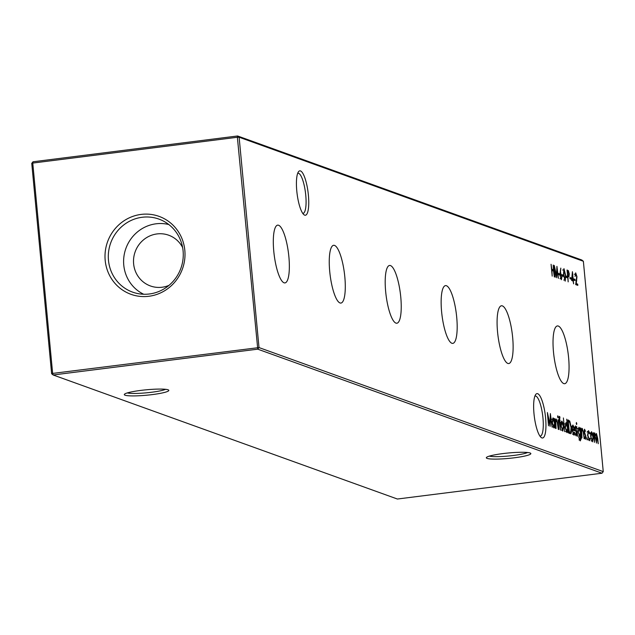 <?xml version="1.0" encoding="UTF-8"?>
<svg xmlns="http://www.w3.org/2000/svg" width="635" height="635" viewBox="0 0 635 635"><rect width="100%" height="100%" fill="white"/><g stroke="black" fill="none" stroke-linecap="round" stroke-linejoin="round"><path stroke-width="0.95" d="M308.388 195.128A22.368 5.532 -97.2 0 1 303.887 214.67A22.368 5.532 -97.2 0 1 296.783 190.952A22.368 5.532 -97.2 0 1 298.474 171.767A22.368 5.532 -97.2 0 1 308.388 195.128M302.736 213.352A20.209 5.001 82.8 0 0 303.038 213.352A20.209 5.001 82.8 0 0 305.752 195.191A20.209 5.001 82.8 0 0 297.982 173.252A20.209 5.001 82.8 0 0 297.688 173.323M545.592 417.894A22.368 5.532 -97.2 0 1 541.099 437.436A22.368 5.532 -97.2 0 1 533.995 413.718A22.368 5.532 -97.2 0 1 535.686 394.526A22.368 5.532 -97.2 0 1 545.592 417.894M539.948 436.118A20.209 5.001 82.8 0 0 540.25 436.118A20.209 5.001 82.8 0 0 542.957 417.957A20.209 5.001 82.8 0 0 535.194 396.018A20.209 5.001 82.8 0 0 534.9 396.089M530.09 452.985A22.368 2.715 -5.4 0 1 530.654 453.279A22.368 2.715 -5.4 0 1 512.985 457.954A22.368 2.715 -5.4 0 1 487.093 458.406A22.368 2.715 -5.4 0 1 486.458 457.454A22.368 2.715 -5.4 0 1 506.897 453.136A22.368 2.715 -5.4 0 1 530.09 452.985M489.323 456.128A20.209 2.453 174.6 0 0 508.619 456.001A20.209 2.453 174.6 0 0 527.598 452.509M168.061 389.787A22.368 2.715 -5.4 0 1 168.632 390.08A22.368 2.715 -5.4 0 1 150.955 394.756A22.368 2.715 -5.4 0 1 125.063 395.208A22.368 2.715 -5.4 0 1 124.436 394.256A22.368 2.715 -5.4 0 1 144.867 389.938A22.368 2.715 -5.4 0 1 168.061 389.787M127.294 392.922A20.209 2.453 174.6 0 0 146.59 392.803A20.209 2.453 174.6 0 0 165.568 389.311M273.78 251.301A29.115 7.207 82.8 0 0 284.917 282.916A29.115 7.207 82.8 0 0 288.877 256.746A29.115 7.207 82.8 0 0 277.63 225.147A29.115 7.207 82.8 0 0 273.78 251.301M329.724 271.462A29.115 7.207 82.8 0 0 340.86 303.078A29.115 7.207 82.8 0 0 344.821 276.908A29.115 7.207 82.8 0 0 333.573 245.308A29.115 7.207 82.8 0 0 329.724 271.462M385.667 291.624A29.115 7.207 82.8 0 0 396.804 323.231A29.115 7.207 82.8 0 0 400.764 297.061A29.115 7.207 82.8 0 0 389.517 265.47A29.115 7.207 82.8 0 0 385.667 291.624M441.611 311.785A29.115 7.207 82.8 0 0 452.747 343.392A29.115 7.207 82.8 0 0 456.708 317.222A29.115 7.207 82.8 0 0 445.46 285.623A29.115 7.207 82.8 0 0 441.611 311.785M497.554 331.938A29.115 7.207 82.8 0 0 508.691 363.553A29.115 7.207 82.8 0 0 512.651 337.383A29.115 7.207 82.8 0 0 501.404 305.784A29.115 7.207 82.8 0 0 497.554 331.938M553.498 352.1A29.115 7.207 82.8 0 0 564.634 383.707A29.115 7.207 82.8 0 0 568.595 357.537A29.115 7.207 82.8 0 0 557.347 325.945A29.115 7.207 82.8 0 0 553.498 352.1M105.188 260.366A41.418 39.814 -70.2 0 0 148.876 296.275A41.418 39.814 -70.2 0 0 184.825 250.317A41.418 39.814 -70.2 0 0 141.137 214.408A41.418 39.814 -70.2 0 0 105.188 260.366M108.474 260.326A38.814 37.306 -70.2 0 0 136.366 293.259A38.814 37.306 -70.2 0 0 183.094 250.92A38.814 37.306 -70.2 0 0 162.536 220.631A38.814 37.306 -70.2 0 0 124.555 224.338A38.814 37.306 -70.2 0 0 108.474 260.326M168.815 224.544A37.227 35.782 -70.2 0 0 123.769 265.097A37.227 35.782 -70.2 0 0 143.7 294.251M182.626 247.539A26.964 25.924 -70.2 0 0 168.696 235.212A26.964 25.924 -70.2 0 0 133.628 263.85A26.964 25.924 -70.2 0 0 150.408 285.956A26.964 25.924 -70.2 0 0 169.005 285.353M586.748 438.682L586.931 437.674L587.327 438.888L587.145 439.896L586.748 438.682M590.701 432.999L591.526 431.736L592.645 433.697L593.32 437.285L592.479 441.817L590.677 436.332L590.701 432.999M552.188 276.122L551.069 264.279L551.807 269.24L553.403 269.812L553.22 265.049L554.347 276.9L553.522 271.026L551.926 270.454L552.188 276.122M558.435 274.558L558.316 273.344L559.514 273.772L559.625 274.987L558.435 274.558M562.261 275.931L562.142 274.717L563.34 275.153L563.451 276.368L562.261 275.931M566.087 277.312L565.968 276.098L567.166 276.527L567.277 277.741L566.087 277.312M570.071 278.749L569.952 277.535L571.151 277.963L571.262 279.178L570.071 278.749M573.889 280.13L573.778 278.916L574.977 279.344L575.088 280.559L573.889 280.13M570.214 433.634L569.127 433.237L567.865 419.918L569.73 421.053L571.381 427.776C571.722 432.046 571.333 433.991 570.214 433.634L570.619 433.689M575.493 427.117L575.453 429.22L576.77 433.443L576.286 435.983L575.429 434.403L575.548 433.578L576.151 434.784L576.461 433.38L574.977 428.244L575.381 425.918L576.167 427.545L576.032 428.3L575.493 427.117L574.929 427.18L575.413 427.125M575.572 434.856L574.842 434.959M577.596 436.293L576.675 426.553L577.596 436.293M582.358 429.593L581.731 431.856L581.946 437.856L581.025 428.125L581.509 429.99L582.295 428.411L583.716 433.697L584.192 438.666L583.192 431.744L582.358 429.593L580.858 429.752M566.714 419.171L568.317 432.951L567.849 431.149L566.976 432.633L565.166 427.085L566.039 422.553L567.261 424.982L566.714 419.171M561.03 422.307L561.848 421.045L562.975 422.997L563.65 426.585L562.8 431.125L561.007 425.633L561.03 422.307M558.951 429.57L558.03 419.838L558.951 429.57M556.443 420.251L555.823 422.521L556.038 428.522L555.117 418.782L555.593 420.656L556.387 419.076L557.808 424.355L558.276 429.331L557.284 422.41L556.443 420.251L554.95 420.41M259.009 347.575L603.25 471.622L583.367 261.271L239.125 137.224L259.009 347.575L257.762 349.171L53.149 374.975L397.391 499.023L602.004 473.218L257.762 349.171L237.371 137.263L32.758 163.068L52.641 373.42L259.009 347.575M554.085 418.417L555.323 428.268L554.847 426.466L553.982 427.942L552.164 422.402L553.037 417.87L554.26 420.219L554.085 418.417M557.609 416.719L557.8 415.79L558.189 416.925L557.99 417.838L557.609 416.719M559.594 417.592L560.522 430.141L558.927 420.156L559.411 416.369L559.816 416.758L559.935 418.005L559.054 417.647M564.69 431.641L563.396 417.973L564.69 431.641M584.637 430.411L584.597 432.522L585.914 436.737L585.43 439.277L584.573 437.698L584.692 436.872L585.295 438.079L585.605 436.674L584.121 431.538L584.525 429.22L585.311 430.84L585.176 431.594L584.637 430.411L584.073 430.474L584.557 430.427M584.716 438.15L583.986 438.261M579.382 439.785L580.144 439.682L580.787 436.126L579.898 437.118L578.12 431.744L578.969 427.212L580.16 429.45L580.311 427.863L581.231 438.547L580.287 440.888L578.691 437.348L580.35 439.714L578.969 439.888M576.255 423.434L576.445 422.513L576.644 424.561L576.255 423.434M573 433.975L573.683 433.888L574.429 432.181L574.762 432.84L573.834 435.102L572.079 429.625L572.064 426.482L572.889 425.021L574.103 427.315L574.699 430.792L572.413 429.966L573.826 433.911L572.437 434.086M575.786 274.066L575.048 276.439L575.683 272.852L576.961 276.709L576.255 283.615L577.699 284.139L577.81 285.353L575.699 284.591L576.691 276.709L575.786 274.066L574.294 274.225M571.619 280.479L572.421 271.677L573.627 283.845L573.087 281.011L571.619 280.479M568.166 281.876L567.047 270.034L568.381 270.685L569.262 273.899L568.928 276.685L567.928 276.511L568.166 281.876M568.642 276.717L568.158 276.59M565.134 281.075L563.507 274.479L563.959 268.629L565.618 275.241L565.245 281.091M560.11 272.463L560.8 268.113L560.435 272.598L561.999 276.447L561.372 279.725L560.086 275.773L560.11 272.463M560.094 272.645L560.745 272.606L560.094 272.685M555.26 277.225L554.276 265.43L556.514 275.622L556.919 266.382L558.451 278.376L557.062 269.645L556.744 277.765L554.752 268.795L555.26 277.225M596.479 434.681L596.471 443.095L594.725 434.046L594.408 442.349L593.487 432.61L593.963 434.419L594.67 432.872L595.701 435.515L596.416 433.507L597.718 438.452L598.218 443.722L596.479 434.681L594.987 434.84M594.725 434.046L593.241 434.213M588.582 431.832L587.851 435.261L589.312 439.523L590.082 438.15L590.399 438.896L589.423 440.714L587.55 435.253L588.494 430.649L589.875 433.348L589.677 433.88L588.582 431.832L587.026 431.99M588.55 439.618L588.097 439.722M548.505 425.807L547.394 412.536L549.918 424.005L550.37 413.607L552.093 427.101L550.537 417.282L550.108 426.387L547.934 416.322L548.505 425.807M51.633 373.729L52.641 373.42L53.149 374.975L51.633 373.729L31.75 163.378L32.758 163.068L32.996 161.782L237.609 135.977L581.85 260.025L583.367 261.271M603.25 471.622L602.004 473.218M237.371 137.263L239.125 137.224L237.609 135.977L237.371 137.263M31.75 163.378L32.996 161.782M554.299 426.537L554.847 426.466M553.434 426.847L553.355 427.252M553.164 426.847L553.879 426.752L554.545 423.307L553.156 419.068L551.625 419.227M552.196 419.187L552.887 419.1M552.188 422.561L554.022 426.768L552.64 426.942M553.156 419.068L552.482 422.529M555.633 420.354L556.228 420.283M557.641 416.997L558.189 416.925M559.07 416.854L559.816 416.758M559.054 417.655L559.491 417.608M558.959 420.481L559.602 420.402M558.983 420.743L560.141 420.592M562.562 423.053L562.975 422.997M562.245 430.022L562.165 430.443M561.975 430.022L562.689 429.927L563.332 426.482L561.959 422.243L560.443 422.402M561.022 422.362L561.713 422.275M561.022 425.791L562.832 429.951L561.443 430.125M561.959 422.243L561.316 425.76M567.301 431.221L567.849 431.149M566.436 431.53L566.356 431.943M566.158 431.53L566.88 431.435L567.547 427.99L566.15 423.751L564.626 423.91M565.19 423.87L565.888 423.783M565.182 427.252L567.023 431.451L565.642 431.625M566.15 423.751L565.483 427.212M584.581 433.713L585.057 433.657M585.256 435.237L585.653 435.189M581.549 429.689L582.136 429.617M579.795 439.785L579.692 440.349M580.271 435.681L581.041 435.594M579.08 436.023L579.795 435.928L580.453 432.562L579.104 428.419L577.58 428.577M578.144 428.538L578.85 428.45M578.144 431.943L579.961 435.951L578.58 436.126M579.104 428.419L578.437 431.911M576.294 423.72L576.834 423.648M575.437 430.419L575.913 430.355M576.112 431.943L576.509 431.895M574.35 432.887L574.762 432.84M573.294 433.975L573.214 434.435M573.151 429.625L573.238 430.268M572.056 429.355L574.27 429.482L573.016 426.228L571.5 426.379M572.016 428.823L574.27 429.482M572.016 426.958L572.445 426.903L572.333 428.784M573.016 426.228L572.445 426.903M572.079 426.347L572.754 426.26M567.952 420.767L569.73 421.053M570.032 432.308L569.738 433.459M568.333 432.308L569.301 432.324M568.309 421.394L569.309 431.983L570.682 432.149L571.071 427.665L569.666 422.243L568.007 421.434M569.031 432.213L570.682 432.149M575.016 274.161L575.588 274.09M575.858 283.67L576.255 283.615M575.778 284.123L577.699 284.139M576.318 284.313L576.366 284.829M573.834 279.487L574.977 279.344M571.857 279.94L573.254 279.9M571.873 280.075L573.611 280.027M572.23 280.202L572.278 280.718M572.048 279.463L572.976 279.797L572.492 274.653L571.706 279.503M571.667 279.964L572.976 279.797M570.008 278.106L571.151 277.963M567.126 270.843L568.381 270.685M567.928 275.661L567.777 276.535M567.579 275.622L568.365 275.519L568.984 273.804L567.444 271.351L567.817 275.296L568.65 275.566L567.269 275.741M566.023 276.669L567.166 276.527M564.428 279.94L565.031 279.868L565.499 278.074L565.341 275.138L564.078 269.843L562.61 270.01M564.078 269.843L563.785 274.582L565.118 279.876L563.729 280.051M563.34 269.938L563.928 269.867M562.197 275.296L563.34 275.153M560.649 278.59L561.269 278.511L561.729 276.408L560.8 273.796L559.308 273.955M560.022 273.891L560.61 273.82M560.11 275.955L561.372 278.527L559.991 278.702M560.8 273.796L560.372 275.915M558.371 273.915L559.514 273.772M551.601 269.835L553.403 269.812M552.291 269.954L552.347 270.605M595.765 434.769L596.289 434.705M593.995 434.142L594.55 434.07M592.241 433.745L592.645 433.697M591.923 440.714L591.844 441.134M591.645 440.714L592.36 440.619L593.011 437.174L591.637 432.935L590.121 433.094M590.693 433.054L591.383 432.967M590.693 436.491L592.503 440.642L591.121 440.817M591.637 432.935L590.994 436.451M587.692 431.395L587.954 431.871M587.573 431.959L588.264 431.871M589.915 438.96L590.399 438.896M588.955 439.611L588.836 440.166M586.78 438.96L587.327 438.888M567.896 420.251L568.571 420.172M576.334 280.781L576.731 280.733M567.079 270.327L567.658 270.256M570.444 432.26L569.063 432.435"/></g></svg>
